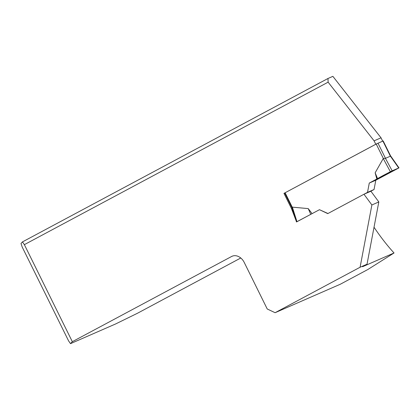 <?xml version="1.0" encoding="UTF-8"?>
<svg xmlns="http://www.w3.org/2000/svg" width="420" height="420" viewBox="0 0 420 420"><rect width="100%" height="100%" fill="white"/><g stroke="black" fill="none" stroke-linecap="round" stroke-linejoin="round"><path stroke-width="0.63" d="M295.969 220.348L291.454 208.53L283.962 193.368L375.779 144.254L374.089 140.831L328.125 82.168L24.365 244.65L22.449 241.91L21 243.479L22.186 247.007L68.597 340.909L70.508 343.649L72.324 341.686L231.63 256.473A11.198 8.642 66.4 0 1 232.108 256.242A11.198 8.642 66.4 0 1 244.22 262.427L267.23 308.983L275.1 312.706L360.087 267.246L371.884 204.96L363.967 194.245L327.763 213.612L319.468 209.69L296.572 221.933M22.449 241.91L327.978 78.487L328.125 82.168M374.089 140.831L381.024 137.807L332.876 76.351L327.978 78.487M72.324 341.686L24.365 244.65M240.77 258.001L137.498 313.241L115.463 324.03L70.508 343.649M363.967 194.245L370.902 191.221L378.819 201.931L367.022 264.217L363.027 266.516L394.044 252.977L367.82 269.524L340.274 284.256L275.1 312.706M362.512 266.705L363.027 266.516A122.498 94.537 66.4 0 1 362.906 266.432M367.022 264.217L360.087 267.246M394.044 252.977C387.167 245.469 380.494 236.891 374.026 227.241M381.024 137.807L382.667 141.131M378.819 201.931L371.884 204.96M292.136 208.231L291.454 208.53M390.542 155.804L383.187 140.926L376.22 144.039L283.962 193.368M327.947 213.512L319.468 209.69M292.425 208.089L292.362 207.144L308.228 208.598L312.097 213.633M364.166 194.156L367.516 192.365L369.274 183.067L390.358 171.712L383.245 158.534L375.155 172.798L376.84 179.02M390.521 155.778L399 167.864L392.17 170.819L385.434 158.34L383.245 158.534M399 167.864L384.709 175.487L398.701 167.974C392.096 170.798 385.046 174.347 377.543 178.616L369.274 183.067L375.806 180.217L384.709 175.487L375.806 180.217L369.274 183.067M370.697 191.31L374.042 189.52L375.806 180.217M385.434 158.34L390.38 156.198L390.437 155.857M311.252 214.084L296.956 221.671L292.362 207.144M296.604 221.917L296.956 221.671M308.228 208.598L310.769 214.331M374.042 189.52L367.516 192.365M392.17 170.819L390.358 171.712M375.155 172.798L377.543 178.616M398.701 167.974L390.416 156.166M231.63 256.473L232.601 256.048M376.22 144.039L383.366 158.492M285.122 192.77L292.262 207.223M377.99 143.173L385.487 158.335M382.888 141.036L390.38 156.198M292.031 207.911L284.681 193.032M292.021 207.869L296.478 221.954"/></g></svg>
